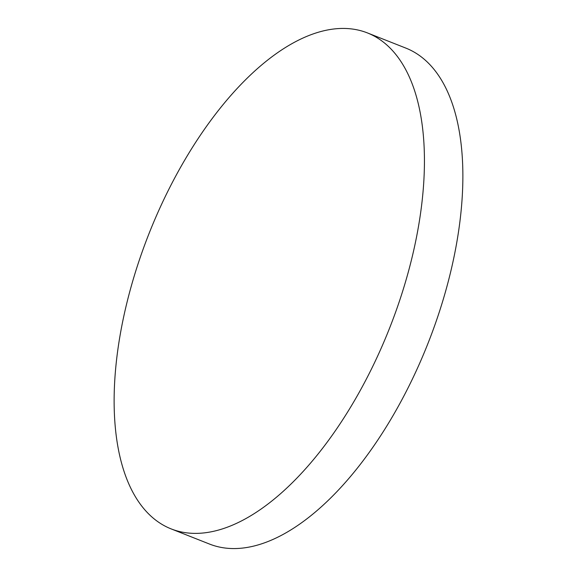 <?xml version="1.0" encoding="UTF-8"?>
<svg xmlns="http://www.w3.org/2000/svg" width="577" height="577" viewBox="0 0 577 577"><rect width="100%" height="100%" fill="white"/><g stroke="black" fill="none" stroke-linecap="round" stroke-linejoin="round"><path stroke-width="0.87" d="M367.289 32.867L405.725 48.05A266.704 129.298 111.6 0 1 458.823 229.639A266.704 129.298 111.6 0 1 209.711 544.133L171.275 528.95A266.704 129.298 111.6 0 1 118.177 347.361A266.704 129.298 111.6 0 1 367.289 32.867A266.704 129.298 111.6 0 1 420.388 214.456A266.704 129.298 111.6 0 1 171.275 528.95"/></g></svg>
